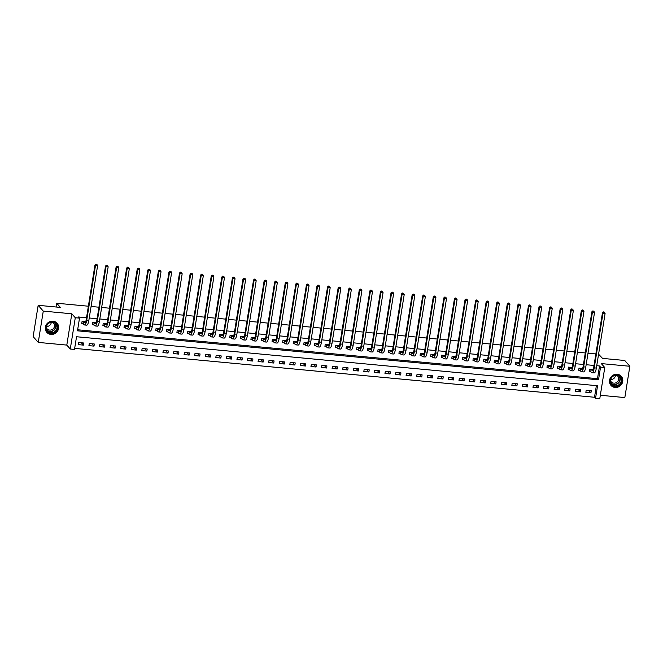 <?xml version="1.0" encoding="UTF-8"?>
<svg xmlns="http://www.w3.org/2000/svg" width="663" height="663" viewBox="0 0 663 663"><rect width="100%" height="100%" fill="white"/><g stroke="black" fill="none" stroke-linecap="round" stroke-linejoin="round"><path stroke-width="0.99" d="M50.91 334.409A6.87 6.431 138.6 0 0 57.772 330.721A6.87 6.431 138.6 0 0 57.126 323.271A6.87 6.431 138.6 0 0 53.023 321.215A6.87 6.431 138.6 0 0 46.17 324.903A6.87 6.431 138.6 0 0 46.816 332.354A6.87 6.431 138.6 0 0 50.91 334.409M615.082 387.465A6.87 6.431 138.6 0 0 621.935 383.778A6.87 6.431 138.6 0 0 621.289 376.327A6.87 6.431 138.6 0 0 617.195 374.272A6.87 6.431 138.6 0 0 610.341 377.96A6.87 6.431 138.6 0 0 610.988 385.41A6.87 6.431 138.6 0 0 615.082 387.465M74.505 349.426L70.278 349.028L75.284 317.734L79.519 318.132L77.48 330.82L598.515 379.824L600.545 367.136L604.772 367.534L599.758 398.828L595.531 398.43L597.562 385.742L76.535 336.738L74.505 349.426M66.806 345.091L71.811 313.79L43.269 311.104L38.164 305.311L33.15 336.613L38.255 342.406L66.806 345.091L70.278 349.028M600.33 395.272L624.836 397.576L629.85 366.274L601.3 363.589L604.772 367.534M74.67 348.382L594.512 397.27L595.531 398.43M43.269 311.104L38.255 342.406M598.573 354.199L602.543 358.393L624.745 360.481L629.85 366.274M594.512 397.27L596.377 385.626M591.263 390.739L586.191 390.267L585.852 392.38L590.924 392.852L591.263 390.739M580.689 389.745L575.617 389.272L575.277 391.385L580.357 391.858L580.689 389.745M570.122 388.75L565.042 388.278L564.702 390.391L569.782 390.863L570.122 388.75M559.547 387.756L554.475 387.283L554.135 389.396L559.207 389.869L559.547 387.756M548.972 386.761L543.9 386.289L543.561 388.402L548.632 388.874L548.972 386.761M538.397 385.767L533.325 385.294L532.986 387.407L538.066 387.88L538.397 385.767M527.831 384.772L522.751 384.3L522.411 386.413L527.491 386.885L527.831 384.772M517.256 383.778L512.184 383.305L511.844 385.418L516.916 385.891L517.256 383.778M506.681 382.783L501.609 382.311L501.269 384.424L506.341 384.896L506.681 382.783M496.106 381.789L491.034 381.316L490.695 383.429L495.775 383.902L496.106 381.789M485.54 380.794L480.46 380.322L480.12 382.435L485.2 382.907L485.54 380.794M474.965 379.8L469.885 379.327L469.553 381.44L474.625 381.921L474.965 379.8M464.39 378.805L459.318 378.333L458.978 380.446L464.05 380.927L464.39 378.805M453.815 377.811L448.743 377.338L448.403 379.451L453.475 379.932L453.815 377.811M443.249 376.816L438.168 376.344L437.829 378.457L442.909 378.938L443.249 376.816M432.674 375.822L427.594 375.349L427.262 377.462L432.334 377.943L432.674 375.822M422.099 374.827L417.027 374.355L416.687 376.468L421.759 376.949L422.099 374.827M411.524 373.833L406.452 373.36L406.112 375.473L411.184 375.954L411.524 373.833M400.958 372.838L395.877 372.366L395.538 374.479L400.618 374.96L400.958 372.838M390.383 371.844L385.302 371.371L384.971 373.484L390.043 373.965L390.383 371.844M379.808 370.849L374.736 370.377L374.396 372.49L379.468 372.971L379.808 370.849M369.233 369.855L364.161 369.382L363.821 371.495L368.893 371.976L369.233 369.855M358.666 368.86L353.586 368.388L353.246 370.501L358.327 370.982L358.666 368.86M348.092 367.874L343.011 367.393L342.68 369.506L347.752 369.987L348.092 367.874M337.517 366.879L332.445 366.399L332.105 368.512L337.177 368.993L337.517 366.879M326.942 365.885L321.87 365.404L321.53 367.517L326.602 367.998L326.942 365.885M316.367 364.89L311.295 364.41L310.955 366.523L316.036 367.004L316.367 364.89M305.8 363.896L300.72 363.415L300.38 365.528L305.461 366.009L305.8 363.896M295.226 362.901L290.154 362.421L289.814 364.534L294.886 365.015L295.226 362.901M284.651 361.907L279.579 361.426L279.239 363.539L284.311 364.02L284.651 361.907M274.076 360.912L269.004 360.432L268.664 362.545L273.744 363.026L274.076 360.912M263.509 359.918L258.429 359.437L258.089 361.55L263.17 362.031L263.509 359.918M252.934 358.923L247.863 358.443L247.523 360.556L252.595 361.037L252.934 358.923M242.36 357.929L237.288 357.448L236.948 359.561L242.02 360.042L242.36 357.929M231.785 356.934L226.713 356.454L226.373 358.567L231.453 359.048L231.785 356.934M221.218 355.94L216.138 355.459L215.798 357.572L220.878 358.053L221.218 355.94M210.643 354.945L205.571 354.465L205.232 356.578L210.304 357.059L210.643 354.945M200.069 353.951L194.997 353.47L194.657 355.583L199.729 356.064L200.069 353.951M189.494 352.956L184.422 352.476L184.082 354.589L189.162 355.07L189.494 352.956M178.927 351.962L173.847 351.481L173.507 353.594L178.587 354.075L178.927 351.962M168.352 350.967L163.28 350.487L162.941 352.6L168.012 353.081L168.352 350.967M157.777 349.973L152.705 349.492L152.366 351.605L157.438 352.086L157.777 349.973M147.203 348.978L142.131 348.498L141.791 350.611L146.863 351.092L147.203 348.978M136.636 347.984L131.556 347.503L131.216 349.616L136.296 350.097L136.636 347.984M126.061 346.989L120.981 346.509L120.649 348.622L125.721 349.103L126.061 346.989M115.486 345.995L110.414 345.514L110.075 347.627L115.147 348.108L115.486 345.995M104.911 345L99.84 344.52L99.5 346.633L104.572 347.114L104.911 345M94.345 344.006L89.265 343.525L88.925 345.638L94.005 346.119L94.345 344.006M83.77 343.011L78.69 342.531L78.358 344.644L83.43 345.125L83.77 343.011M77.654 329.768L597.496 378.664L599.526 365.976L596.725 365.711M594.023 365.454L586.158 364.716M583.448 364.459L575.583 363.722M572.873 363.465L565.009 362.727M562.299 362.47L554.434 361.733M551.724 361.476L543.867 360.738M541.157 360.481L533.292 359.744M530.582 359.487L522.717 358.749M520.007 358.492L512.143 357.755M509.433 357.498L501.576 356.76M498.866 356.503L491.001 355.766M488.291 355.509L480.426 354.771M477.716 354.514L469.852 353.777M467.142 353.52L459.285 352.782M456.575 352.525L448.71 351.788M446 351.531L438.135 350.793M435.425 350.536L427.56 349.799M424.85 349.542L416.986 348.804M414.284 348.556L406.419 347.81M403.709 347.561L395.844 346.815M393.134 346.567L385.269 345.821M382.559 345.572L374.694 344.826M371.993 344.578L364.128 343.832M361.418 343.583L353.553 342.837M350.843 342.589L342.978 341.843M340.268 341.594L332.403 340.848M329.702 340.6L321.837 339.854M319.127 339.605L311.262 338.859M308.552 338.611L300.687 337.865M297.977 337.616L290.112 336.87M287.411 336.622L279.546 335.876M276.836 335.627L268.971 334.881M266.261 334.633L258.396 333.887M255.686 333.638L247.821 332.892M245.111 332.644L237.255 331.898M234.545 331.649L226.68 330.903M223.97 330.655L216.105 329.909M213.395 329.66L205.53 328.923M202.82 328.666L194.963 327.928M192.253 327.671L184.389 326.934M181.679 326.677L173.814 325.939M171.104 325.682L163.239 324.945M160.529 324.688L152.672 323.95M149.962 323.693L142.097 322.956M139.387 322.699L131.523 321.961M128.813 321.704L120.948 320.967M118.238 320.71L110.381 319.972M107.671 319.715L99.806 318.978M97.096 318.721L89.232 317.983M86.522 317.726L78.491 316.972L79.519 318.132M593.17 369.457L589.581 369.117L589.241 371.23L590.617 371.363M582.603 368.462L579.006 368.122L578.666 370.236L580.042 370.368M572.028 367.468L568.431 367.128L568.092 369.241L569.476 369.374M561.453 366.473L557.856 366.133L557.517 368.247L558.901 368.379M550.878 365.479L547.29 365.139L546.95 367.252L548.326 367.385M540.304 364.484L536.715 364.144L536.375 366.258L537.751 366.39M529.737 363.49L526.14 363.15L525.8 365.263L527.184 365.396M519.162 362.495L515.565 362.155L515.226 364.269L516.61 364.401M508.587 361.501L504.991 361.161L504.659 363.274L506.035 363.407M498.012 360.506L494.424 360.166L494.084 362.28L495.46 362.412M487.446 359.512L483.849 359.172L483.509 361.285L484.893 361.418M476.871 358.517L473.274 358.177L472.934 360.291L474.318 360.423M466.296 357.523L462.699 357.183L462.368 359.296L463.744 359.429M455.721 356.528L452.133 356.188L451.793 358.302L453.169 358.434M445.155 355.534L441.558 355.194L441.218 357.307L442.602 357.44M434.58 354.539L430.983 354.199L430.643 356.313L432.027 356.445M424.005 353.545L420.408 353.205L420.077 355.318L421.453 355.451M413.43 352.55L409.842 352.21L409.502 354.324L410.878 354.456M402.864 351.556L399.267 351.216L398.927 353.329L400.311 353.462M392.289 350.561L388.692 350.221L388.352 352.335L389.736 352.467M381.714 349.567L378.117 349.227L377.786 351.34L379.161 351.473M371.139 348.572L367.551 348.232L367.211 350.346L368.587 350.478M360.573 347.578L356.976 347.238L356.636 349.351L358.012 349.484M349.998 346.583L346.401 346.243L346.061 348.357L347.445 348.489M339.423 345.589L335.826 345.249L335.486 347.362L336.87 347.495M328.848 344.594L325.26 344.254L324.92 346.368L326.295 346.5M318.281 343.6L314.685 343.26L314.345 345.373L315.721 345.506M307.707 342.605L304.11 342.265L303.77 344.387L305.154 344.511M297.132 341.611L293.535 341.271L293.195 343.393L294.579 343.517M286.557 340.616L282.968 340.276L282.629 342.398L284.004 342.522M275.99 339.622L272.394 339.282L272.054 341.404L273.429 341.528M265.415 338.627L261.819 338.287L261.479 340.409L262.863 340.533M254.841 337.633L251.244 337.293L250.904 339.415L252.288 339.539M244.266 336.638L240.677 336.298L240.338 338.42L241.713 338.544M233.691 335.644L230.102 335.304L229.763 337.426L231.138 337.55M223.124 334.649L219.528 334.309L219.188 336.431L220.572 336.555M212.55 333.655L208.953 333.315L208.613 335.437L209.997 335.561M201.975 332.66L198.378 332.32L198.046 334.442L199.422 334.566M191.4 331.666L187.811 331.326L187.472 333.448L188.847 333.572M180.833 330.671L177.236 330.331L176.897 332.453L178.281 332.577M170.258 329.677L166.662 329.345L166.322 331.459L167.706 331.583M159.684 328.682L156.087 328.351L155.755 330.464L157.131 330.588M149.109 327.688L145.52 327.356L145.18 329.47L146.556 329.594M138.542 326.693L134.945 326.362L134.606 328.475L135.99 328.599M127.967 325.699L124.371 325.367L124.031 327.481L125.415 327.605M117.392 324.704L113.796 324.373L113.464 326.486L114.84 326.61M106.818 323.71L103.229 323.378L102.889 325.492L104.265 325.616M96.251 322.715L92.654 322.384L92.314 324.497L93.698 324.621M85.676 321.721L82.079 321.389L81.74 323.503L83.124 323.627M38.164 305.311L60.366 307.4L56.687 303.231L56.09 307.002M56.687 303.231L88.37 306.215M91.071 306.463L98.936 307.209M101.646 307.458L109.511 308.204M112.221 308.452L120.086 309.198M122.796 309.447L130.661 310.193M133.371 310.441L141.227 311.187M143.937 311.436L151.802 312.182M154.512 312.43L162.377 313.176M165.087 313.425L172.952 314.171M175.662 314.419L183.518 315.165M186.228 315.414L194.093 316.16M196.803 316.408L204.668 317.154M207.378 317.403L215.243 318.149M217.953 318.397L225.81 319.143M228.52 319.392L236.384 320.138M239.094 320.386L246.959 321.132M249.669 321.381L257.534 322.127M260.244 322.375L268.109 323.121M270.811 323.37L278.675 324.116M281.385 324.364L289.25 325.102M291.96 325.359L299.825 326.097M302.535 326.353L310.4 327.091M313.102 327.348L320.967 328.086M323.677 328.342L331.541 329.08M334.251 329.337L342.116 330.075M344.826 330.331L352.691 331.069M355.393 331.326L363.258 332.064M365.968 332.32L373.833 333.058M376.543 333.315L384.407 334.053M387.117 334.309L394.982 335.047M397.684 335.304L405.549 336.042M408.259 336.298L416.124 337.036M418.834 337.293L426.699 338.031M429.409 338.287L437.273 339.025M439.983 339.282L447.84 340.02M450.55 340.276L458.415 341.014M461.125 341.271L468.99 342.009M471.7 342.265L479.564 343.003M482.274 343.26L490.131 343.998M492.841 344.254L500.706 344.992M503.416 345.249L511.281 345.987M513.991 346.243L521.856 346.981M524.566 347.238L532.422 347.976M535.132 348.232L542.997 348.97M545.707 349.227L553.572 349.965M556.282 350.221L564.147 350.959M566.857 351.216L574.713 351.954M577.423 352.21L585.288 352.948M587.998 353.205L595.863 353.943M71.811 313.79L75.284 317.734M599.526 365.976L600.545 367.136M597.496 378.664L598.515 379.824M588.86 390.515L590.924 392.852M81.367 342.788L83.43 345.125M91.942 343.782L94.005 346.119M102.516 344.777L104.572 347.114M113.083 345.771L115.147 348.108M123.658 346.766L125.721 349.103M134.233 347.76L136.296 350.097M144.807 348.746L146.863 351.092M155.374 349.741L157.438 352.086M165.949 350.735L168.012 353.081M176.524 351.73L178.587 354.075M187.099 352.724L189.162 355.07M197.665 353.719L199.729 356.064M208.24 354.713L210.304 357.059M218.815 355.708L220.878 358.053M229.39 356.702L231.453 359.048M239.956 357.697L242.02 360.042M250.531 358.691L252.595 361.037M261.106 359.686L263.17 362.031M271.681 360.68L273.744 363.026M282.247 361.675L284.311 364.02M292.822 362.669L294.886 365.015M303.397 363.664L305.461 366.009M313.972 364.658L316.036 367.004M324.538 365.653L326.602 367.998M335.113 366.647L337.177 368.993M345.688 367.642L347.752 369.987M356.263 368.636L358.327 370.982M366.83 369.631L368.893 371.976M377.404 370.625L379.468 372.971M387.979 371.62L390.043 373.965M398.554 372.614L400.618 374.96M409.121 373.609L411.184 375.954M419.696 374.603L421.759 376.949M430.27 375.598L432.334 377.943M440.845 376.592L442.909 378.938M451.42 377.587L453.475 379.932M461.987 378.581L464.05 380.927M472.562 379.576L474.625 381.921M483.136 380.57L485.2 382.907M493.711 381.565L495.775 383.902M504.278 382.559L506.341 384.896M514.853 383.554L516.916 385.891M525.428 384.548L527.491 386.885M536.002 385.543L538.066 387.88M546.569 386.537L548.632 388.874M557.144 387.532L559.207 389.869M567.719 388.526L569.782 390.863M578.293 389.521L580.357 391.858M590.957 369.25L592.026 370.36A4.401 1.16 -84.6 0 0 592.291 370.509A4.401 1.16 -84.6 0 0 593.725 367.285L602.46 312.77L603.421 311.9L604.474 312.215L603.421 311.9M604.474 312.215L605.087 313.549L602.965 313.35L594.239 367.866A6.605 1.74 95.4 0 1 592.084 372.705A6.605 1.74 95.4 0 1 591.686 372.473L589.316 370.733M605.087 313.549L596.352 368.064A6.605 1.74 95.4 0 1 594.197 372.904L592.084 372.705M603.628 312.132L602.965 313.35L602.46 312.77M591.114 369.324L590.783 371.437M580.382 368.255L581.451 369.366A4.401 1.16 -84.6 0 0 581.716 369.515A4.401 1.16 -84.6 0 0 583.15 366.291L591.885 311.776L592.846 310.906L593.899 311.22L592.846 310.906M593.899 311.22L594.512 312.555L592.399 312.356L583.664 366.871A6.605 1.74 95.4 0 1 581.517 371.711A6.605 1.74 95.4 0 1 581.12 371.479L578.749 369.739M594.512 312.555L585.777 367.07A6.605 1.74 95.4 0 1 583.631 371.91L581.517 371.711M593.053 311.138L592.399 312.356L591.885 311.776M580.548 368.33L580.208 370.443M569.815 367.261L570.884 368.371A4.401 1.16 -84.6 0 0 571.15 368.52A4.401 1.16 -84.6 0 0 572.583 365.296L581.31 310.781L582.28 309.911L583.324 310.226L582.28 309.911M583.324 310.226L583.937 311.56L581.824 311.361L573.089 365.877A6.605 1.74 95.4 0 1 570.942 370.716A6.605 1.74 95.4 0 1 570.545 370.484L568.174 368.744M583.937 311.56L575.202 366.075A6.605 1.74 95.4 0 1 573.056 370.915L570.942 370.716M582.479 310.143L581.824 311.361L581.31 310.781M569.973 367.335L569.633 369.448M559.24 366.266L560.31 367.377A4.401 1.16 -84.6 0 0 560.575 367.526A4.401 1.16 -84.6 0 0 562.009 364.302L570.744 309.787L571.705 308.917L572.749 309.231L571.705 308.917M572.749 309.231L573.362 310.566L571.249 310.367L562.514 364.882A6.605 1.74 95.4 0 1 560.368 369.722A6.605 1.74 95.4 0 1 559.97 369.49L557.6 367.75M573.362 310.566L564.636 365.081A6.605 1.74 95.4 0 1 562.481 369.921L560.368 369.722M571.904 309.149L571.249 310.367L570.744 309.787M559.398 366.341L559.058 368.454M548.666 365.272L549.735 366.382A4.401 1.16 -84.6 0 0 550 366.531A4.401 1.16 -84.6 0 0 551.434 363.307L560.169 308.792L561.13 307.922L562.183 308.237L561.13 307.922M562.183 308.237L562.796 309.571L560.674 309.372L551.947 363.888A6.605 1.74 95.4 0 1 549.793 368.727A6.605 1.74 95.4 0 1 549.395 368.495L547.025 366.755M562.796 309.571L554.061 364.086A6.605 1.74 95.4 0 1 551.906 368.926L549.793 368.727M561.337 308.154L560.674 309.372L560.169 308.792M548.823 365.346L548.483 367.459M611.485 377.363A5.942 5.569 -41.4 0 1 619.623 376.012A5.942 5.569 -41.4 0 1 620.46 384.001A5.942 5.569 -41.4 0 1 612.33 385.36A5.942 5.569 -41.4 0 1 611.485 377.363M620.029 383.645A5.503 5.155 138.6 0 0 619.996 376.932A5.503 5.155 138.6 0 0 611.717 377.496A5.503 5.155 138.6 0 0 611.742 384.209A5.503 5.155 138.6 0 0 620.029 383.645M615.463 375.316A4.334 4.061 -41.4 0 1 610.706 379.509M616.656 375.275A4.334 4.061 -41.4 0 1 617.75 381.407A4.334 4.061 -41.4 0 1 610.524 380.686M610.283 384.441A6.829 6.39 138.6 0 0 610.855 385.195A6.829 6.39 138.6 0 0 621.123 384.499A6.829 6.39 138.6 0 0 621.09 376.17A6.829 6.39 138.6 0 0 620.411 375.515M50.894 333.332A5.942 5.569 -41.4 0 1 46.095 327.091A5.942 5.569 -41.4 0 1 52.717 321.911A5.942 5.569 -41.4 0 1 57.515 328.16A5.942 5.569 -41.4 0 1 50.894 333.332M52.551 322.226A5.503 5.155 138.6 0 0 47.579 331.152A5.503 5.155 138.6 0 0 56.347 329.842A5.503 5.155 138.6 0 0 52.551 322.226M52.493 322.218A4.334 4.061 -41.4 0 1 49.642 330.091A4.334 4.061 -41.4 0 1 46.352 327.63M46.12 331.376A6.829 6.39 138.6 0 0 46.683 332.138A6.829 6.39 138.6 0 0 50.753 334.177A6.829 6.39 138.6 0 0 57.565 330.514A6.829 6.39 138.6 0 0 56.927 323.113A6.829 6.39 138.6 0 0 56.247 322.45M51.3 322.251A4.334 4.061 -41.4 0 1 46.543 326.445M538.091 364.277L539.16 365.388A4.401 1.16 -84.6 0 0 539.425 365.537A4.401 1.16 -84.6 0 0 540.859 362.313L549.594 307.798L550.555 306.928L551.608 307.242L550.555 306.928M551.608 307.242L552.221 308.577L550.108 308.378L541.373 362.893A6.605 1.74 95.4 0 1 539.226 367.733A6.605 1.74 95.4 0 1 538.828 367.501L536.458 365.761M552.221 308.577L543.486 363.092A6.605 1.74 95.4 0 1 541.34 367.932L539.226 367.733M550.762 307.16L550.108 308.378L549.594 307.798M538.257 364.352L537.917 366.465M527.516 363.283L528.593 364.393A4.401 1.16 -84.6 0 0 528.859 364.542A4.401 1.16 -84.6 0 0 530.292 361.318L539.019 306.803L539.989 305.941L541.033 306.248L539.989 305.941M541.033 306.248L541.646 307.582L539.533 307.383L530.798 361.899A6.605 1.74 95.4 0 1 528.651 366.738A6.605 1.74 95.4 0 1 528.254 366.506L525.883 364.766M541.646 307.582L532.911 362.097A6.605 1.74 95.4 0 1 530.765 366.937L528.651 366.738M540.188 306.165L539.533 307.383L539.019 306.803M527.682 363.357L527.342 365.47M516.949 362.288L518.018 363.399A4.401 1.16 -84.6 0 0 518.284 363.548A4.401 1.16 -84.6 0 0 519.717 360.324L528.444 305.809L529.414 304.947L530.458 305.253L529.414 304.947M530.458 305.253L531.071 306.588L528.958 306.389L520.223 360.904A6.605 1.74 95.4 0 1 518.076 365.744A6.605 1.74 95.4 0 1 517.679 365.512L515.308 363.772M531.071 306.588L522.345 361.103A6.605 1.74 95.4 0 1 520.19 365.943L518.076 365.744M529.613 305.171L528.958 306.389L528.444 305.809M517.107 362.363L516.767 364.476M506.375 361.294L507.444 362.404A4.401 1.16 -84.6 0 0 507.709 362.553A4.401 1.16 -84.6 0 0 509.143 359.329L517.878 304.814L518.839 303.952L519.891 304.259L518.839 303.952M519.891 304.259L520.496 305.593L518.383 305.394L509.656 359.91A6.605 1.74 95.4 0 1 507.502 364.749A6.605 1.74 95.4 0 1 507.104 364.517L504.734 362.777M520.496 305.593L511.77 360.108A6.605 1.74 95.4 0 1 509.615 364.948L507.502 364.749M519.046 304.176L518.383 305.394L517.878 304.814M506.532 361.368L506.192 363.481M495.8 360.299L496.869 361.41A4.401 1.16 -84.6 0 0 497.134 361.559A4.401 1.16 -84.6 0 0 498.568 358.335L507.303 303.82L508.264 302.958L509.317 303.264L508.264 302.958M509.317 303.264L509.93 304.599L507.817 304.4L499.082 358.915A6.605 1.74 95.4 0 1 496.927 363.755A6.605 1.74 95.4 0 1 496.537 363.523L494.159 361.783M509.93 304.599L501.195 359.114A6.605 1.74 95.4 0 1 499.048 363.954L496.927 363.755M508.471 303.19L507.817 304.4L507.303 303.82M495.965 360.374L495.626 362.487M485.225 359.305L486.302 360.415A4.401 1.16 -84.6 0 0 486.567 360.564A4.401 1.16 -84.6 0 0 488.001 357.34L496.728 302.825L497.689 301.963L498.742 302.27L497.689 301.963M498.742 302.27L499.355 303.604L497.242 303.405L488.507 357.921A6.605 1.74 95.4 0 1 486.36 362.76A6.605 1.74 95.4 0 1 485.962 362.528L483.592 360.788M499.355 303.604L490.62 358.119A6.605 1.74 95.4 0 1 488.474 362.959L486.36 362.76M497.896 302.195L497.242 303.405L496.728 302.825M485.391 359.379L485.051 361.492M474.658 358.31L475.727 359.421A4.401 1.16 -84.6 0 0 475.993 359.57A4.401 1.16 -84.6 0 0 477.426 356.346L486.153 301.831L487.123 300.969L488.167 301.275L487.123 300.969M488.167 301.275L488.78 302.61L486.667 302.411L477.932 356.926A6.605 1.74 95.4 0 1 475.785 361.766A6.605 1.74 95.4 0 1 475.388 361.534L473.017 359.794M488.78 302.61L480.053 357.125A6.605 1.74 95.4 0 1 477.899 361.965L475.785 361.766M487.322 301.201L486.667 302.411L486.153 301.831M474.816 358.385L474.476 360.498M464.083 357.316L465.153 358.426A4.401 1.16 -84.6 0 0 465.418 358.575A4.401 1.16 -84.6 0 0 466.851 355.351L475.586 300.836L476.548 299.974L477.6 300.281L476.548 299.974M477.6 300.281L478.205 301.615L476.092 301.416L467.365 355.932A6.605 1.74 95.4 0 1 465.211 360.771A6.605 1.74 95.4 0 1 464.813 360.539L462.442 358.799M478.205 301.615L469.479 356.13A6.605 1.74 95.4 0 1 467.324 360.97L465.211 360.771M476.755 300.206L476.092 301.416L475.586 300.836M464.241 357.39L463.901 359.503M453.509 356.321L454.578 357.432A4.401 1.16 -84.6 0 0 454.843 357.581A4.401 1.16 -84.6 0 0 456.277 354.357L465.012 299.842L465.973 298.98L467.025 299.286L465.973 298.98M467.025 299.286L467.639 300.621L465.525 300.422L456.79 354.937A6.605 1.74 95.4 0 1 454.636 359.777A6.605 1.74 95.4 0 1 454.238 359.545L451.868 357.805M467.639 300.621L458.904 355.136A6.605 1.74 95.4 0 1 456.757 359.976L454.636 359.777M466.18 299.212L465.525 300.422L465.012 299.842M453.674 356.396L453.335 358.509M442.934 355.327L444.011 356.437A4.401 1.16 -84.6 0 0 444.276 356.586A4.401 1.16 -84.6 0 0 445.71 353.362L454.437 298.847L455.398 297.985L456.451 298.292L455.398 297.985M456.451 298.292L457.064 299.626L454.951 299.427L446.216 353.943A6.605 1.74 95.4 0 1 444.069 358.782A6.605 1.74 95.4 0 1 443.671 358.55L441.301 356.81M457.064 299.626L448.329 354.141A6.605 1.74 95.4 0 1 446.182 358.981L444.069 358.782M455.605 298.217L454.951 299.427L454.437 298.847M443.099 355.401L442.76 357.514M432.367 354.332L433.436 355.443A4.401 1.16 -84.6 0 0 433.701 355.592A4.401 1.16 -84.6 0 0 435.135 352.368L443.862 297.853L444.832 296.991L445.876 297.297L444.832 296.991M445.876 297.297L446.489 298.632L444.376 298.433L435.641 352.948A6.605 1.74 95.4 0 1 433.494 357.788A6.605 1.74 95.4 0 1 433.096 357.556L430.726 355.816M446.489 298.632L437.762 353.147A6.605 1.74 95.4 0 1 435.608 357.987L433.494 357.788M445.03 297.223L444.376 298.433L443.862 297.853M432.525 354.407L432.185 356.52M421.792 353.338L422.861 354.448A4.401 1.16 -84.6 0 0 423.127 354.597A4.401 1.16 -84.6 0 0 424.56 351.373L433.295 296.858L434.257 295.996L435.309 296.303L434.257 295.996M435.309 296.303L435.914 297.637L433.801 297.438L425.074 351.954A6.605 1.74 95.4 0 1 422.919 356.793A6.605 1.74 95.4 0 1 422.522 356.561L420.151 354.821M435.914 297.637L427.187 352.152A6.605 1.74 95.4 0 1 425.033 356.992L422.919 356.793M434.464 296.228L433.801 297.438L433.295 296.858M421.95 353.412L421.61 355.525M411.217 352.343L412.287 353.454A4.401 1.16 -84.6 0 0 412.552 353.603A4.401 1.16 -84.6 0 0 413.985 350.379L422.721 295.864L423.682 295.002L424.734 295.308L423.682 295.002M424.734 295.308L425.348 296.643L423.234 296.444L414.499 350.959A6.605 1.74 95.4 0 1 412.345 355.799A6.605 1.74 95.4 0 1 411.947 355.567L409.577 353.827M425.348 296.643L416.613 351.158A6.605 1.74 95.4 0 1 414.466 355.998L412.345 355.799M423.889 295.234L423.234 296.444L422.721 295.864M411.375 352.418L411.043 354.531M400.643 351.349L401.72 352.459A4.401 1.16 -84.6 0 0 401.985 352.608A4.401 1.16 -84.6 0 0 403.419 349.384L412.146 294.869L413.107 294.007L414.16 294.314L413.107 294.007M414.16 294.314L414.773 295.648L412.659 295.449L403.924 349.965A6.605 1.74 95.4 0 1 401.778 354.804A6.605 1.74 95.4 0 1 401.38 354.572L399.01 352.832M414.773 295.648L406.038 350.163A6.605 1.74 95.4 0 1 403.891 355.003L401.778 354.804M413.314 294.239L412.659 295.449L412.146 294.869M400.808 351.423L400.469 353.536M390.076 350.354L391.145 351.465A4.401 1.16 -84.6 0 0 391.41 351.614A4.401 1.16 -84.6 0 0 392.844 348.39L401.571 293.875L402.54 293.013L403.585 293.319L402.54 293.013M403.585 293.319L404.198 294.654L402.085 294.455L393.35 348.97A6.605 1.74 95.4 0 1 391.203 353.81A6.605 1.74 95.4 0 1 390.805 353.578L388.435 351.838M404.198 294.654L395.471 349.169A6.605 1.74 95.4 0 1 393.316 354.009L391.203 353.81M402.739 293.245L402.085 294.455L401.571 293.875M390.234 350.429L389.894 352.542M379.501 349.36L380.57 350.47A4.401 1.16 -84.6 0 0 380.835 350.619A4.401 1.16 -84.6 0 0 382.269 347.395L391.004 292.88L391.966 292.018L393.018 292.325L391.966 292.018M393.018 292.325L393.623 293.659L391.51 293.46L382.783 347.976A6.605 1.74 95.4 0 1 380.628 352.815A6.605 1.74 95.4 0 1 380.231 352.583L377.86 350.843M393.623 293.659L384.896 348.174A6.605 1.74 95.4 0 1 382.742 353.014L380.628 352.815M392.173 292.25L391.51 293.46L391.004 292.88M379.659 349.434L379.319 351.547M368.926 348.365L369.995 349.476A4.401 1.16 -84.6 0 0 370.261 349.625A4.401 1.16 -84.6 0 0 371.694 346.401L380.429 291.886L381.391 291.024L382.443 291.33L381.391 291.024M382.443 291.33L383.057 292.665L380.935 292.466L372.208 346.981A6.605 1.74 95.4 0 1 370.053 351.821A6.605 1.74 95.4 0 1 369.656 351.589L367.285 349.849M383.057 292.665L374.322 347.18A6.605 1.74 95.4 0 1 372.175 352.02L370.053 351.821M381.598 291.256L380.935 292.466L380.429 291.886M369.084 348.44L368.752 350.553M358.351 347.371L359.429 348.481A4.401 1.16 -84.6 0 0 359.694 348.63A4.401 1.16 -84.6 0 0 361.12 345.406L369.855 290.891L370.816 290.029L371.868 290.336L370.816 290.029M371.868 290.336L372.482 291.67L370.368 291.471L361.633 345.987A6.605 1.74 95.4 0 1 359.487 350.826A6.605 1.74 95.4 0 1 359.089 350.594L356.719 348.854M372.482 291.67L363.747 346.185A6.605 1.74 95.4 0 1 361.6 351.025L359.487 350.826M371.023 290.261L370.368 291.471L369.855 290.891M358.517 347.445L358.177 349.558M347.785 346.376L348.854 347.487A4.401 1.16 -84.6 0 0 349.119 347.644A4.401 1.16 -84.6 0 0 350.553 344.412L359.28 289.897L360.249 289.035L361.294 289.341L360.249 289.035M361.294 289.341L361.907 290.676L359.794 290.477L351.059 344.992A6.605 1.74 95.4 0 1 348.912 349.832A6.605 1.74 95.4 0 1 348.514 349.6L346.144 347.86M361.907 290.676L353.172 345.191A6.605 1.74 95.4 0 1 351.025 350.031L348.912 349.832M360.448 289.267L359.794 290.477L359.28 289.897M347.942 346.451L347.603 348.564M337.21 345.382L338.279 346.492A4.401 1.16 -84.6 0 0 338.544 346.65A4.401 1.16 -84.6 0 0 339.978 343.417L348.713 288.902L349.674 288.04L350.727 288.347L349.674 288.04M350.727 288.347L351.332 289.681L349.219 289.482L340.492 343.998A6.605 1.74 95.4 0 1 338.337 348.837A6.605 1.74 95.4 0 1 337.939 348.605L335.569 346.865M351.332 289.681L342.605 344.196A6.605 1.74 95.4 0 1 340.45 349.036L338.337 348.837M349.882 288.272L349.219 289.482L348.713 288.902M337.368 345.456L337.028 347.569M326.635 344.387L327.704 345.498A4.401 1.16 -84.6 0 0 327.97 345.655A4.401 1.16 -84.6 0 0 329.403 342.423L338.138 287.908L339.1 287.046L340.152 287.352L339.1 287.046M340.152 287.352L340.765 288.687L338.644 288.488L329.917 343.003A6.605 1.74 95.4 0 1 327.762 347.843A6.605 1.74 95.4 0 1 327.365 347.611L324.994 345.871M340.765 288.687L332.03 343.202A6.605 1.74 95.4 0 1 329.884 348.042L327.762 347.843M339.307 287.278L338.644 288.488L338.138 287.908M326.793 344.462L326.461 346.575M316.06 343.393L317.129 344.503A4.401 1.16 -84.6 0 0 317.395 344.661A4.401 1.16 -84.6 0 0 318.828 341.428L327.563 286.913L328.525 286.051L329.577 286.358L328.525 286.051M329.577 286.358L330.191 287.692L328.077 287.493L319.342 342.009A6.605 1.74 95.4 0 1 317.196 346.848A6.605 1.74 95.4 0 1 316.798 346.616L314.428 344.876M330.191 287.692L321.456 342.207A6.605 1.74 95.4 0 1 319.309 347.047L317.196 346.848M328.732 286.283L328.077 287.493L327.563 286.913M316.226 343.467L315.886 345.589M305.494 342.398L306.563 343.509A4.401 1.16 -84.6 0 0 306.828 343.666A4.401 1.16 -84.6 0 0 308.262 340.434L316.989 285.919L317.958 285.057L319.002 285.363L317.958 285.057M319.002 285.363L319.616 286.698L317.502 286.499L308.767 341.014A6.605 1.74 95.4 0 1 306.621 345.854A6.605 1.74 95.4 0 1 306.223 345.622L303.853 343.882M319.616 286.698L310.881 341.213A6.605 1.74 95.4 0 1 308.734 346.053L306.621 345.854M318.157 285.289L317.502 286.499L316.989 285.919M305.651 342.473L305.311 344.594M294.919 341.404L295.988 342.514A4.401 1.16 -84.6 0 0 296.253 342.672A4.401 1.16 -84.6 0 0 297.687 339.439L306.422 284.924L307.383 284.062L308.436 284.369L307.383 284.062M308.436 284.369L309.041 285.703L306.928 285.504L298.201 340.02A6.605 1.74 95.4 0 1 296.046 344.859A6.605 1.74 95.4 0 1 295.648 344.627L293.278 342.887M309.041 285.703L300.314 340.218A6.605 1.74 95.4 0 1 298.159 345.058L296.046 344.859M307.582 284.294L306.928 285.504L306.422 284.924M295.076 341.478L294.737 343.6M284.344 340.409L285.413 341.52A4.401 1.16 -84.6 0 0 285.678 341.677A4.401 1.16 -84.6 0 0 287.112 338.445L295.847 283.93L296.809 283.068L297.861 283.374L296.809 283.068M297.861 283.374L298.474 284.709L296.353 284.51L287.626 339.025A6.605 1.74 95.4 0 1 285.471 343.865A6.605 1.74 95.4 0 1 285.073 343.633L282.703 341.893M298.474 284.709L289.739 339.224A6.605 1.74 95.4 0 1 287.585 344.064L285.471 343.865M297.016 283.3L296.353 284.51L295.847 283.93M284.502 340.484L284.17 342.605M273.769 339.415L274.838 340.525A4.401 1.16 -84.6 0 0 275.104 340.683A4.401 1.16 -84.6 0 0 276.537 337.45L285.272 282.935L286.234 282.073L287.286 282.38L286.234 282.073M287.286 282.38L287.899 283.714L285.786 283.515L277.051 338.031A6.605 1.74 95.4 0 1 274.905 342.87A6.605 1.74 95.4 0 1 274.507 342.638L272.137 340.898M287.899 283.714L279.164 338.229A6.605 1.74 95.4 0 1 277.018 343.069L274.905 342.87M286.441 282.305L285.786 283.515L285.272 282.935M273.935 339.489L273.595 341.611M263.203 338.42L264.272 339.531A4.401 1.16 -84.6 0 0 264.537 339.688A4.401 1.16 -84.6 0 0 265.971 336.456L274.697 281.941L275.667 281.079L276.711 281.385L275.667 281.079M276.711 281.385L277.325 282.72L275.211 282.521L266.476 337.036A6.605 1.74 95.4 0 1 264.33 341.876A6.605 1.74 95.4 0 1 263.932 341.644L261.562 339.904M277.325 282.72L268.59 337.235A6.605 1.74 95.4 0 1 266.443 342.075L264.33 341.876M275.866 281.311L275.211 282.521L274.697 281.941M263.36 338.495L263.02 340.616M252.628 337.426L253.697 338.536A4.401 1.16 -84.6 0 0 253.962 338.694A4.401 1.16 -84.6 0 0 255.396 335.461L264.131 280.946L265.092 280.084L266.145 280.391L265.092 280.084M266.145 280.391L266.75 281.725L264.636 281.526L255.901 336.042A6.605 1.74 95.4 0 1 253.755 340.881A6.605 1.74 95.4 0 1 253.357 340.649L250.987 338.909M266.75 281.725L258.023 336.24A6.605 1.74 95.4 0 1 255.868 341.08L253.755 340.881M265.291 280.316L264.636 281.526L264.131 280.946M252.785 337.5L252.446 339.622M242.053 336.431L243.122 337.542A4.401 1.16 -84.6 0 0 243.387 337.699A4.401 1.16 -84.6 0 0 244.821 334.467L253.556 279.952L254.517 279.09L255.57 279.396L254.517 279.09M255.57 279.396L256.183 280.731L254.062 280.532L245.335 335.047A6.605 1.74 95.4 0 1 243.18 339.887A6.605 1.74 95.4 0 1 242.782 339.655L240.412 337.915M256.183 280.731L247.448 335.246A6.605 1.74 95.4 0 1 245.293 340.086L243.18 339.887M254.725 279.322L254.062 280.532L253.556 279.952M242.21 336.506L241.871 338.627M231.478 335.437L232.547 336.547A4.401 1.16 -84.6 0 0 232.812 336.705A4.401 1.16 -84.6 0 0 234.246 333.472L242.981 278.957L243.943 278.095L244.995 278.402L243.943 278.095M244.995 278.402L245.608 279.736L243.495 279.537L234.76 334.053A6.605 1.74 95.4 0 1 232.614 338.892A6.605 1.74 95.4 0 1 232.216 338.66L229.846 336.92M245.608 279.736L236.873 334.251A6.605 1.74 95.4 0 1 234.727 339.091L232.614 338.892M244.15 278.327L243.495 279.537L242.981 278.957M231.644 335.511L231.304 337.633M220.903 334.442L221.981 335.553A4.401 1.16 -84.6 0 0 222.246 335.71A4.401 1.16 -84.6 0 0 223.68 332.478L232.406 277.963L233.376 277.101L234.42 277.407L233.376 277.101M234.42 277.407L235.034 278.742L232.92 278.543L224.185 333.058A6.605 1.74 95.4 0 1 222.039 337.898A6.605 1.74 95.4 0 1 221.641 337.666L219.271 335.926M235.034 278.742L226.298 333.257A6.605 1.74 95.4 0 1 224.152 338.097L222.039 337.898M233.575 277.333L232.92 278.543L232.406 277.963M221.069 334.517L220.729 336.638M210.337 333.448L211.406 334.558A4.401 1.16 -84.6 0 0 211.671 334.716A4.401 1.16 -84.6 0 0 213.105 331.492L221.832 276.968L222.801 276.106L223.845 276.413L222.801 276.106M223.845 276.413L224.459 277.747L222.345 277.548L213.61 332.064A6.605 1.74 95.4 0 1 211.464 336.903A6.605 1.74 95.4 0 1 211.066 336.671L208.696 334.931M224.459 277.747L215.732 332.262A6.605 1.74 95.4 0 1 213.577 337.102L211.464 336.903M223 276.338L222.345 277.548L221.832 276.968M210.494 333.522L210.154 335.644M199.762 332.453L200.831 333.564A4.401 1.16 -84.6 0 0 201.096 333.721A4.401 1.16 -84.6 0 0 202.53 330.497L211.265 275.974L212.226 275.112L213.279 275.418L212.226 275.112M213.279 275.418L213.884 276.753L211.77 276.554L203.044 331.069A6.605 1.74 95.4 0 1 200.889 335.909A6.605 1.74 95.4 0 1 200.491 335.677L198.121 333.937M213.884 276.753L205.157 331.268A6.605 1.74 95.4 0 1 203.002 336.108L200.889 335.909M212.433 275.344L211.77 276.554L211.265 275.974M199.919 332.528L199.58 334.649M189.187 331.459L190.256 332.569A4.401 1.16 -84.6 0 0 190.521 332.727A4.401 1.16 -84.6 0 0 191.955 329.503L200.69 274.979L201.651 274.117L202.704 274.424L201.651 274.117M202.704 274.424L203.317 275.758L201.204 275.559L192.469 330.075A6.605 1.74 95.4 0 1 190.322 334.914A6.605 1.74 95.4 0 1 189.925 334.682L187.546 332.95M203.317 275.758L194.582 330.273A6.605 1.74 95.4 0 1 192.436 335.113L190.322 334.914M201.859 274.349L201.204 275.559L200.69 274.979M189.353 331.533L189.013 333.655M178.612 330.464L179.69 331.575A4.401 1.16 -84.6 0 0 179.955 331.732A4.401 1.16 -84.6 0 0 181.389 328.508L190.115 273.985L191.077 273.123L192.129 273.438L191.077 273.123M192.129 273.438L192.742 274.764L190.629 274.565L181.894 329.08A6.605 1.74 95.4 0 1 179.748 333.92A6.605 1.74 95.4 0 1 179.35 333.688L176.98 331.956M192.742 274.764L184.007 329.279A6.605 1.74 95.4 0 1 181.861 334.119L179.748 333.92M191.284 273.355L190.629 274.565L190.115 273.985M178.778 330.547L178.438 332.66M168.046 329.47L169.115 330.58A4.401 1.16 -84.6 0 0 169.38 330.738A4.401 1.16 -84.6 0 0 170.814 327.514L179.54 272.99L180.51 272.128L181.554 272.443L180.51 272.128M181.554 272.443L182.168 273.769L180.054 273.57L171.319 328.086A6.605 1.74 95.4 0 1 169.173 332.925A6.605 1.74 95.4 0 1 168.775 332.693L166.405 330.961M182.168 273.769L173.441 328.284A6.605 1.74 95.4 0 1 171.286 333.124L169.173 332.925M180.709 272.36L180.054 273.57L179.54 272.99M168.203 329.552L167.863 331.666M157.471 328.475L158.54 329.586A4.401 1.16 -84.6 0 0 158.805 329.743A4.401 1.16 -84.6 0 0 160.239 326.519L168.974 271.996L169.935 271.134L170.988 271.449L169.935 271.134M170.988 271.449L171.593 272.775L169.479 272.576L160.753 327.091A6.605 1.74 95.4 0 1 158.598 331.931A6.605 1.74 95.4 0 1 158.2 331.699L155.83 329.967M171.593 272.775L162.866 327.29A6.605 1.74 95.4 0 1 160.711 332.13L158.598 331.931M170.142 271.366L169.479 272.576L168.974 271.996M157.628 328.558L157.288 330.671M146.896 327.481L147.965 328.591A4.401 1.16 -84.6 0 0 148.23 328.749A4.401 1.16 -84.6 0 0 149.664 325.525L158.399 271.01L159.36 270.139L160.413 270.454L159.36 270.139M160.413 270.454L161.026 271.78L158.913 271.581L150.178 326.097A6.605 1.74 95.4 0 1 148.023 330.936A6.605 1.74 95.4 0 1 147.625 330.704L145.255 328.972M161.026 271.78L152.291 326.295A6.605 1.74 95.4 0 1 150.145 331.135L148.023 330.936M159.568 270.371L158.913 271.581L158.399 271.01M147.062 327.563L146.722 329.677M136.321 326.486L137.398 327.597A4.401 1.16 -84.6 0 0 137.664 327.754A4.401 1.16 -84.6 0 0 139.097 324.53L147.824 270.015L148.785 269.145L149.838 269.46L148.785 269.145M149.838 269.46L150.451 270.786L148.338 270.587L139.603 325.102A6.605 1.74 95.4 0 1 137.456 329.942A6.605 1.74 95.4 0 1 137.059 329.71L134.688 327.978M150.451 270.786L141.716 325.301A6.605 1.74 95.4 0 1 139.57 330.141L137.456 329.942M148.993 269.377L148.338 270.587L147.824 270.015M136.487 326.569L136.147 328.682M125.755 325.492L126.824 326.602A4.401 1.16 -84.6 0 0 127.089 326.76A4.401 1.16 -84.6 0 0 128.523 323.536L137.249 269.021L138.219 268.15L139.263 268.465L138.219 268.15M139.263 268.465L139.876 269.791L137.763 269.592L129.028 324.108A6.605 1.74 95.4 0 1 126.882 328.947A6.605 1.74 95.4 0 1 126.484 328.715L124.114 326.983M139.876 269.791L131.15 324.306A6.605 1.74 95.4 0 1 128.995 329.146L126.882 328.947M138.418 268.382L137.763 269.592L137.249 269.021M125.912 325.574L125.572 327.688M115.18 324.497L116.249 325.608A4.401 1.16 -84.6 0 0 116.514 325.765A4.401 1.16 -84.6 0 0 117.948 322.541L126.683 268.026L127.644 267.156L128.697 267.471L127.644 267.156M128.697 267.471L129.302 268.797L127.188 268.598L118.462 323.121A6.605 1.74 95.4 0 1 116.307 327.953A6.605 1.74 95.4 0 1 115.909 327.721L113.539 325.989M129.302 268.797L120.575 323.32A6.605 1.74 95.4 0 1 118.42 328.152L116.307 327.953M127.851 267.388L127.188 268.598L126.683 268.026M115.337 324.58L114.997 326.693M104.605 323.503L105.674 324.613A4.401 1.16 -84.6 0 0 105.939 324.771A4.401 1.16 -84.6 0 0 107.373 321.547L116.108 267.032L117.069 266.161L118.122 266.476L117.069 266.161M118.122 266.476L118.735 267.802L116.622 267.603L107.887 322.127A6.605 1.74 95.4 0 1 105.732 326.958A6.605 1.74 95.4 0 1 105.334 326.726L102.964 324.994M118.735 267.802L110 322.326A6.605 1.74 95.4 0 1 107.854 327.157L105.732 326.958M117.276 266.393L116.622 267.603L116.108 267.032M104.771 323.585L104.431 325.699M94.03 322.508L95.107 323.619A4.401 1.16 -84.6 0 0 95.373 323.776A4.401 1.16 -84.6 0 0 96.806 320.552L105.533 266.037L106.494 265.167L107.547 265.482L106.494 265.167M107.547 265.482L108.16 266.808L106.047 266.609L97.312 321.132A6.605 1.74 95.4 0 1 95.165 325.964A6.605 1.74 95.4 0 1 94.768 325.732L92.397 324M108.16 266.808L99.425 321.331A6.605 1.74 95.4 0 1 97.279 326.163L95.165 325.964M106.702 265.399L106.047 266.609L105.533 266.037M94.196 322.591L93.856 324.704M83.463 321.514L84.532 322.624A4.401 1.16 -84.6 0 0 84.798 322.782A4.401 1.16 -84.6 0 0 86.231 319.558L94.958 265.043L95.928 264.172L96.972 264.487L95.928 264.172M96.972 264.487L97.585 265.813L95.472 265.614L86.737 320.138A6.605 1.74 95.4 0 1 84.591 324.969A6.605 1.74 95.4 0 1 84.193 324.737L81.822 323.005M97.585 265.813L88.859 320.337A6.605 1.74 95.4 0 1 86.704 325.168L84.591 324.969M96.127 264.404L95.472 265.614L94.958 265.043M83.621 321.596L83.281 323.71M592.581 370.41L592.026 370.36M596.352 368.064L594.239 367.866M582.006 369.415L581.451 369.366M585.777 367.07L583.664 366.871M571.44 368.421L570.884 368.371M575.202 366.075L573.089 365.877M560.865 367.426L560.31 367.377M564.636 365.081L562.514 364.882M550.29 366.432L549.735 366.382M554.061 364.086L551.947 363.888M619.416 376.369A5.503 5.155 -41.4 0 1 611.261 383.562M610.988 383.057A5.321 4.989 138.6 0 0 618.944 376.037M55.253 323.312A5.503 5.155 -41.4 0 1 47.09 330.497M46.816 329.992A5.321 4.989 138.6 0 0 54.78 322.972M539.715 365.437L539.16 365.388M543.486 363.092L541.373 362.893M529.149 364.443L528.593 364.393M532.911 362.097L530.798 361.899M518.574 363.448L518.018 363.399M522.345 361.103L520.223 360.904M507.999 362.454L507.444 362.404M511.77 360.108L509.656 359.91M497.424 361.459L496.869 361.41M501.195 359.114L499.082 358.915M486.857 360.465L486.302 360.415M490.62 358.119L488.507 357.921M476.283 359.47L475.727 359.421M480.053 357.125L477.932 356.926M465.708 358.476L465.153 358.426M469.479 356.13L467.365 355.932M455.133 357.481L454.578 357.432M458.904 355.136L456.79 354.937M444.558 356.487L444.011 356.437M448.329 354.141L446.216 353.943M433.992 355.492L433.436 355.443M437.762 353.147L435.641 352.948M423.417 354.498L422.861 354.448M427.187 352.152L425.074 351.954M412.842 353.503L412.287 353.454M416.613 351.158L414.499 350.959M402.267 352.509L401.72 352.459M406.038 350.163L403.924 349.965M391.7 351.514L391.145 351.465M395.471 349.169L393.35 348.97M381.126 350.52L380.57 350.47M384.896 348.174L382.783 347.976M370.551 349.525L369.995 349.476M374.322 347.18L372.208 346.981M359.976 348.531L359.429 348.481M363.747 346.185L361.633 345.987M349.409 347.536L348.854 347.487M353.172 345.191L351.059 344.992M338.834 346.542L338.279 346.492M342.605 344.196L340.492 343.998M328.26 345.547L327.704 345.498M332.03 343.202L329.917 343.003M317.685 344.553L317.129 344.503M321.456 342.207L319.342 342.009M307.118 343.558L306.563 343.509M310.881 341.213L308.767 341.014M296.543 342.564L295.988 342.514M300.314 340.218L298.201 340.02M285.968 341.569L285.413 341.52M289.739 339.224L287.626 339.025M275.394 340.575L274.838 340.525M279.164 338.229L277.051 338.031M264.827 339.58L264.272 339.531M268.59 337.235L266.476 337.036M254.252 338.586L253.697 338.536M258.023 336.24L255.901 336.042M243.677 337.591L243.122 337.542M247.448 335.246L245.335 335.047M233.103 336.597L232.547 336.547M236.873 334.251L234.76 334.053M222.536 335.602L221.981 335.553M226.298 333.257L224.185 333.058M211.961 334.608L211.406 334.558M215.732 332.262L213.61 332.064M201.386 333.613L200.831 333.564M205.157 331.268L203.044 331.069M190.811 332.619L190.256 332.569M194.582 330.273L192.469 330.075M180.245 331.624L179.69 331.575M184.007 329.279L181.894 329.08M169.67 330.63L169.115 330.58M173.441 328.284L171.319 328.086M159.095 329.635L158.54 329.586M162.866 327.29L160.753 327.091M148.52 328.641L147.965 328.591M152.291 326.295L150.178 326.097M137.945 327.646L137.398 327.597M141.716 325.301L139.603 325.102M127.379 326.652L126.824 326.602M131.15 324.306L129.028 324.108M116.804 325.657L116.249 325.608M120.575 323.32L118.462 323.121M106.229 324.663L105.674 324.613M110 322.326L107.887 322.127M95.654 323.668L95.107 323.619M99.425 321.331L97.312 321.132M85.088 322.674L84.532 322.624M88.859 320.337L86.737 320.138"/></g></svg>
